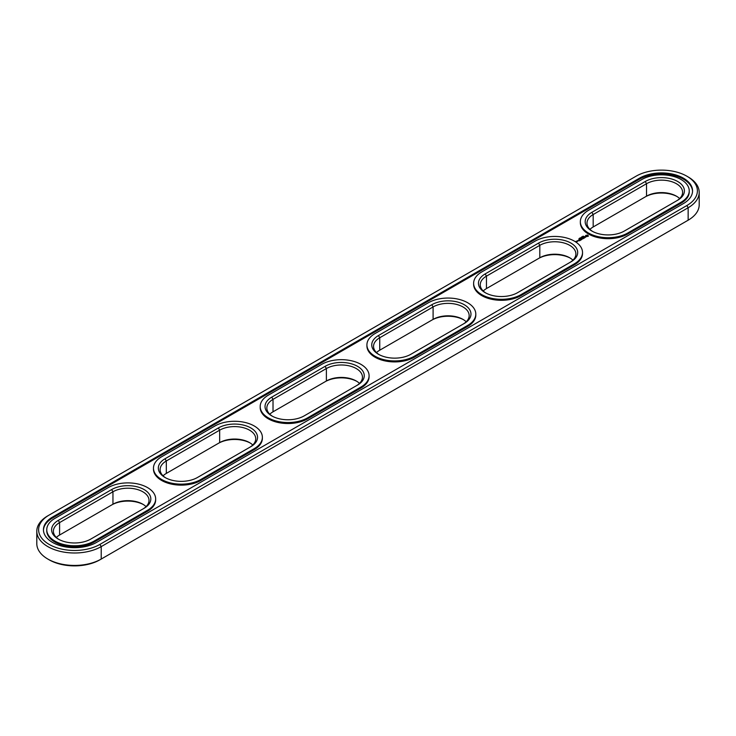 <?xml version="1.0" encoding="UTF-8"?>
<svg xmlns="http://www.w3.org/2000/svg" width="736" height="736" viewBox="0 0 736 736"><rect width="100%" height="100%" fill="white"/><g stroke="black" fill="none" stroke-linecap="round" stroke-linejoin="round"><path stroke-width="1.1" d="M572.93 260.176A21.132 12.199 0 0 0 569.692 257.775A21.132 12.199 0 0 0 539.81 257.775L486.459 288.586A21.132 12.199 0 0 0 483.221 290.987M569.719 262.568A21.132 12.199 0 0 0 575.883 253.957A21.132 12.199 0 0 0 562.838 242.687A21.132 12.199 0 0 0 539.81 245.327L486.459 276.138A21.132 12.199 0 0 0 480.268 284.758A21.132 12.199 0 0 0 485.843 293.02M485.171 273.921A22.936 13.248 0 0 0 485.171 292.652A22.936 13.248 0 0 0 517.62 292.652L570.97 261.841A22.936 13.248 0 0 0 570.97 243.11A22.936 13.248 0 0 0 538.531 243.11L485.171 273.921L486.459 276.138L486.459 288.586M570.308 258.143A22.936 13.248 0 0 0 538.531 258.511L539.81 257.775L539.81 245.327L538.531 243.11M47.849 515.807L49.128 515.071L47.849 515.807A37.729 21.786 0 0 0 36.8 531.208L36.8 543.656A37.729 21.786 0 0 0 47.849 559.056L49.128 559.802A35.917 20.737 0 0 0 99.93 559.802L688.151 220.193A37.729 21.786 0 0 0 699.2 204.792L699.2 192.344A37.729 21.786 0 0 0 688.151 176.944L686.872 176.198A35.917 20.737 0 0 0 636.07 176.198L49.128 515.071A35.917 20.737 0 0 0 49.128 544.392A35.917 20.737 0 0 0 99.93 544.392L686.872 205.528A35.917 20.737 0 0 0 686.872 176.198M36.8 531.208A37.729 21.786 0 0 0 60.094 551.338A37.729 21.786 0 0 0 101.209 546.618L688.151 207.745L688.151 220.193L686.872 220.929A35.917 20.737 0 0 0 686.9 220.91M677.028 196.53A22.936 13.248 0 0 0 645.251 196.908L593.17 226.973A21.132 12.199 0 0 0 589.941 229.374M481.758 271.943A27.766 16.036 0 0 0 473.625 283.286A27.766 16.036 0 0 0 490.765 298.098A27.766 16.036 0 0 0 521.033 294.621L574.393 263.81A27.766 16.036 0 0 0 582.526 252.476A27.766 16.036 0 0 0 565.377 237.664A27.766 16.036 0 0 0 535.118 241.141L481.758 271.943M47.849 559.056A37.729 21.786 0 0 0 101.209 559.056L101.209 546.618L99.93 544.392M593.17 226.973L593.17 214.526A21.132 12.199 0 0 0 586.988 223.146A21.132 12.199 0 0 0 592.554 231.408M679.641 198.564A21.132 12.199 0 0 0 676.412 196.162A21.132 12.199 0 0 0 646.53 196.162L646.53 183.715L593.17 214.526L591.891 212.308A22.936 13.248 0 0 0 591.891 231.04A22.936 13.248 0 0 0 624.33 231.04L677.69 200.229A22.936 13.248 0 0 0 677.69 181.498A22.936 13.248 0 0 0 645.251 181.498L591.891 212.308M463.588 319.755A22.936 13.248 0 0 0 431.82 320.123L379.739 350.198A21.132 12.199 0 0 0 376.51 352.599M356.877 381.368A22.936 13.248 0 0 0 325.1 381.736L273.019 411.81A21.132 12.199 0 0 0 269.79 414.212M250.157 442.98A22.936 13.248 0 0 0 218.38 443.348L166.308 473.423A21.132 12.199 0 0 0 163.07 475.824M143.446 504.592A22.936 13.248 0 0 0 111.67 504.96L59.588 535.035A21.132 12.199 0 0 0 56.359 537.436M473.625 283.286L473.625 284.271A27.766 16.036 0 0 0 490.765 299.083A27.766 16.036 0 0 0 521.033 295.605L521.033 294.621M686.872 205.528L688.151 207.745A37.729 21.786 0 0 0 699.2 192.344M676.43 200.956A21.132 12.199 0 0 0 682.603 192.344A21.132 12.199 0 0 0 669.558 181.074A21.132 12.199 0 0 0 646.53 183.715L645.251 181.498M379.739 350.198L379.739 337.75A21.132 12.199 0 0 0 373.548 346.371A21.132 12.199 0 0 0 379.123 354.632M466.21 321.788A21.132 12.199 0 0 0 462.981 319.387A21.132 12.199 0 0 0 433.099 319.387L433.099 306.94L379.739 337.75L378.46 335.533A22.936 13.248 0 0 0 378.46 354.264A22.936 13.248 0 0 0 410.9 354.264L464.26 323.454A22.936 13.248 0 0 0 464.26 304.722A22.936 13.248 0 0 0 431.82 304.722L378.46 335.533M273.019 411.81L273.019 399.363A21.132 12.199 0 0 0 266.837 407.983A21.132 12.199 0 0 0 272.412 416.245M359.49 383.401A21.132 12.199 0 0 0 356.261 381A21.132 12.199 0 0 0 326.379 381L326.379 368.552L273.019 399.363L271.74 397.146A22.936 13.248 0 0 0 271.74 415.877A22.936 13.248 0 0 0 304.18 415.877L357.54 385.066A22.936 13.248 0 0 0 357.54 366.335A22.936 13.248 0 0 0 325.1 366.335L271.74 397.146M166.308 473.423L166.308 460.975A21.132 12.199 0 0 0 160.117 469.596A21.132 12.199 0 0 0 165.692 477.857M252.779 445.013A21.132 12.199 0 0 0 249.541 442.612A21.132 12.199 0 0 0 219.668 442.612L219.668 430.164L166.308 460.975L165.03 458.758A22.936 13.248 0 0 0 165.03 477.48A22.936 13.248 0 0 0 197.469 477.489L250.829 446.678A22.936 13.248 0 0 0 250.829 427.947A22.936 13.248 0 0 0 218.38 427.947L165.03 458.758M59.588 535.035L59.588 522.588A21.132 12.199 0 0 0 53.397 531.208A21.132 12.199 0 0 0 58.972 539.47M146.059 506.626A21.132 12.199 0 0 0 142.83 504.224A21.132 12.199 0 0 0 112.948 504.224L112.948 491.777L59.588 522.588L58.31 520.37A22.936 13.248 0 0 0 58.31 539.092A22.936 13.248 0 0 0 90.749 539.092L144.109 508.291A22.936 13.248 0 0 0 144.109 489.56A22.936 13.248 0 0 0 111.67 489.56L58.31 520.37M582.526 252.476L582.526 253.46A27.766 16.036 0 0 1 574.393 264.804L521.033 295.605M52.55 517.04L639.483 178.176A31.087 17.949 0 0 1 673.366 174.285A31.087 17.949 0 0 1 692.558 190.863A31.087 17.949 0 0 1 683.45 203.559L96.517 542.423A31.087 17.949 0 0 1 62.634 546.314A31.087 17.949 0 0 1 43.442 529.736A31.087 17.949 0 0 1 52.55 517.04L52.55 518.024A31.087 17.949 0 0 0 43.452 530.224M692.548 191.36A31.087 17.949 0 0 0 672.971 175.177A31.087 17.949 0 0 0 639.483 179.161L52.55 518.024M582.995 236.274L583.758 236.32L582.986 236.247M582.774 236.302L583.317 236.606L582.774 236.385M582.461 237.102L581.918 236.79L582.461 237.102M581.44 237.075L581.974 237.378L581.44 237.158M580.925 237.756L581.468 237.673L580.906 237.719M580.06 237.884L580.86 237.958L580.06 237.93M579.324 238.354L580.042 238.436L579.398 238.436M578.956 238.749L579.425 238.85L578.974 238.676M580.345 221.674L580.345 222.658A27.766 16.036 0 0 0 597.485 237.47A27.766 16.036 0 0 0 627.744 233.993L627.744 233.008L681.104 202.198A27.766 16.036 0 0 0 689.236 190.863A27.766 16.036 0 0 0 672.097 176.051A27.766 16.036 0 0 0 641.838 179.529L588.478 210.33A27.766 16.036 0 0 0 580.345 221.674A27.766 16.036 0 0 0 597.485 236.486A27.766 16.036 0 0 0 627.744 233.008M627.744 233.993L681.104 203.191A27.766 16.036 0 0 0 689.236 191.848L689.236 190.863M588.349 236.192L587.595 235.042L585.617 235.483L586.371 236.624L588.349 236.192M585.847 236.974L584.513 237.056L584.918 236.504L584.126 236.983L585.47 236.909L585.065 237.461L585.847 236.974M577.061 241.638L575.846 241.38L577.061 241.638M577.226 240.865L578.257 240.948L577.226 240.792M577.631 241.307L576.978 240.93L577.631 241.307M584.835 237.599L583.409 237.222L584.062 238.124L584.835 237.746M583.887 238.298L582.848 237.618L582.066 237.995L583.694 238.262L583.105 238.676L583.887 238.225M581.688 238.731L582.875 238.804L581.836 238.206L582.507 238.74L581.504 238.62L581.707 239.2L580.778 238.74L581.817 239.421L581.688 238.731L581.882 239.421M580.897 240.019L581.55 239.568L580.382 238.97L580.382 239.642L581.357 239.605L580.897 240.019M580.566 240.212L579.398 239.54L580.566 240.138M579.508 240.819L580.152 240.378L579.112 239.77L578.34 240.148L579.572 240.184L579.508 240.819M366.914 344.899L366.914 345.883A27.766 16.036 0 0 0 384.054 360.695A27.766 16.036 0 0 0 414.313 357.218L414.313 356.233L467.673 325.422A27.766 16.036 0 0 0 475.806 314.088A27.766 16.036 0 0 0 458.666 299.276A27.766 16.036 0 0 0 428.398 302.754L375.047 333.555A27.766 16.036 0 0 0 366.914 344.899A27.766 16.036 0 0 0 384.054 359.711A27.766 16.036 0 0 0 414.313 356.233M414.313 357.218L467.673 326.416A27.766 16.036 0 0 0 475.806 315.072L475.806 314.088M260.194 406.511L260.194 407.496A27.766 16.036 0 0 0 277.334 422.308A27.766 16.036 0 0 0 307.602 418.83L307.602 417.846L360.953 387.035A27.766 16.036 0 0 0 369.086 375.7A27.766 16.036 0 0 0 351.946 360.888A27.766 16.036 0 0 0 321.687 364.366L268.327 395.168A27.766 16.036 0 0 0 260.194 406.511A27.766 16.036 0 0 0 277.334 421.323A27.766 16.036 0 0 0 307.602 417.846M307.602 418.83L360.953 388.028A27.766 16.036 0 0 0 369.086 376.685L369.086 375.7M153.474 468.124L153.474 469.108A27.766 16.036 0 0 0 170.623 483.92A27.766 16.036 0 0 0 200.882 480.442L200.882 479.458L254.242 448.647A27.766 16.036 0 0 0 262.375 437.313A27.766 16.036 0 0 0 245.235 422.501A27.766 16.036 0 0 0 214.967 425.978L161.607 456.78A27.766 16.036 0 0 0 153.474 468.124A27.766 16.036 0 0 0 170.623 482.936A27.766 16.036 0 0 0 200.882 479.458M200.882 480.442L254.242 449.632A27.766 16.036 0 0 0 262.375 438.297L262.375 437.313M46.764 529.736L46.764 530.72A27.766 16.036 0 0 0 63.903 545.532A27.766 16.036 0 0 0 94.162 542.055L94.162 541.07L147.522 510.26A27.766 16.036 0 0 0 155.655 498.925A27.766 16.036 0 0 0 138.515 484.113A27.766 16.036 0 0 0 108.256 487.591L54.896 518.392A27.766 16.036 0 0 0 46.764 529.736A27.766 16.036 0 0 0 63.903 544.548A27.766 16.036 0 0 0 94.162 541.07M94.162 542.055L147.522 511.244A27.766 16.036 0 0 0 155.655 499.91L155.655 498.925M462.999 324.18A21.132 12.199 0 0 0 469.163 315.569A21.132 12.199 0 0 0 456.127 304.299A21.132 12.199 0 0 0 433.099 306.94L431.82 304.722M356.288 385.793A21.132 12.199 0 0 0 362.452 377.182A21.132 12.199 0 0 0 349.407 365.912A21.132 12.199 0 0 0 326.379 368.552L325.1 366.335M249.568 447.405A21.132 12.199 0 0 0 255.732 438.794A21.132 12.199 0 0 0 242.687 427.524A21.132 12.199 0 0 0 219.668 430.164L218.38 427.947M142.848 509.018A21.132 12.199 0 0 0 149.012 500.406A21.132 12.199 0 0 0 135.976 489.136A21.132 12.199 0 0 0 112.948 491.777L111.67 489.56M588.248 236.293L588.184 235.833M588.248 235.621L585.718 235.621M587.503 236.385L586.454 236.385L586.454 235.529L587.668 235.676L587.264 236.477M538.531 258.511L539.81 257.775M645.251 196.908L646.53 196.162M431.82 320.123L433.099 319.387M325.1 381.736L326.379 381M218.38 443.348L219.668 442.612M574.393 264.804L574.393 263.81M639.483 178.176L639.483 179.161M681.104 203.191L681.104 202.198M467.673 326.416L467.673 325.422M360.953 388.028L360.953 387.035M254.242 449.632L254.242 448.647M147.522 511.244L147.522 510.26"/></g></svg>
